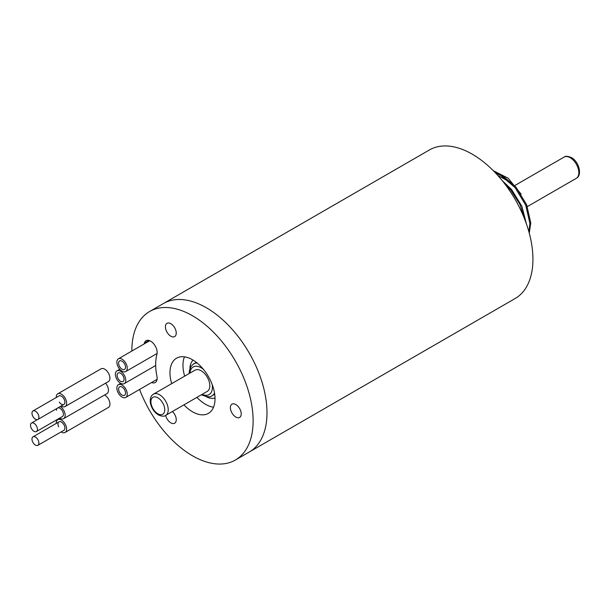 <?xml version="1.0" encoding="UTF-8"?>
<svg xmlns="http://www.w3.org/2000/svg" width="610" height="610" viewBox="0 0 610 610"><rect width="100%" height="100%" fill="white"/><g stroke="black" fill="none" stroke-linecap="round" stroke-linejoin="round"><path stroke-width="0.91" d="M139.583 389.439A85.758 49.509 -120 0 0 192.493 455.792A85.758 49.509 -120 0 0 235.368 460.039L249.231 452.041A85.758 49.509 -120 0 0 262.376 383.316A85.758 49.509 -120 0 0 206.355 307.753A85.758 49.509 -120 0 0 163.472 303.505L429.417 149.961A85.758 49.509 -120 0 1 472.3 154.208A85.758 49.509 -120 0 1 528.321 229.779A85.758 49.509 -120 0 1 515.175 298.496L249.231 452.041A85.758 49.509 -120 0 0 262.376 383.316A85.758 49.509 -120 0 0 206.355 307.753A85.758 49.509 -120 0 0 163.472 303.505L149.618 311.504A85.758 49.509 -120 0 0 131.851 351.04M529.259 233.112L530.769 222.978L526.636 204.754L515.976 187.11L501.534 174.841L494.596 171.982M528.939 231.93L529.907 223.481L525.774 205.257L515.107 187.613L500.665 175.337L495.64 173.08M526.369 223.74L521.878 206.241L511.645 189.611L502.19 180.56M525.019 220.073L519.964 204.441L510.776 190.114L504.866 183.968M521.092 194.117L508.168 178.212L493.353 170.724M509.647 181.871L497.791 175.413M165.699 415.387L207.278 391.384A12.253 7.076 -120 0 0 209.161 381.563A12.253 7.076 -120 0 0 201.155 370.766A12.253 7.076 -120 0 0 195.032 370.163L153.446 394.167A12.253 7.076 60 0 1 159.576 394.777A12.253 7.076 60 0 1 167.575 405.574A12.253 7.076 60 0 1 165.699 415.387C164.334 416.599 161.879 416.439 158.348 414.899C154.124 412.169 151.455 408.143 150.365 402.829C149.877 398.513 150.906 395.623 153.446 394.167M151.577 382.516A9.188 5.307 -120 0 0 155.253 382.516A9.188 5.307 -120 0 0 156.93 376.24A52.063 30.058 60 0 1 156.93 354.235A9.188 5.307 -120 0 0 153.903 344.048A9.188 5.307 -120 0 0 146.064 340.715A9.188 5.307 -120 0 0 144.379 343.11A70.44 40.672 -120 0 0 144.166 343.933M235.803 404.529A7.655 4.422 -120 0 0 231.975 404.148A7.655 4.422 -120 0 0 230.801 410.286A7.655 4.422 -120 0 0 235.803 417.034A7.655 4.422 -120 0 0 239.638 417.408A7.655 4.422 -120 0 0 240.805 411.277A7.655 4.422 -120 0 0 235.803 404.529M170.838 323.704A7.655 4.422 -120 0 0 167.01 323.323A7.655 4.422 -120 0 0 165.836 329.461A7.655 4.422 -120 0 0 170.838 336.209A7.655 4.422 -120 0 0 174.666 336.583A7.655 4.422 -120 0 0 175.84 330.452A7.655 4.422 -120 0 0 170.838 323.704M165.653 415.41A7.655 4.422 -120 0 0 170.838 422.837A7.655 4.422 -120 0 0 174.666 423.21A7.655 4.422 -120 0 0 172.409 411.514M213.53 407.205A31.85 18.392 60 0 1 205.486 404.278A31.85 18.392 60 0 1 196.908 397.369M184.662 376.149A31.85 18.392 60 0 1 184.449 356.835M171.669 383.652A31.85 18.392 60 0 1 176.564 358.184A31.85 18.392 60 0 1 192.493 359.763A31.85 18.392 60 0 1 213.302 387.83A31.85 18.392 60 0 1 208.422 413.359A31.85 18.392 60 0 1 192.493 411.78A31.85 18.392 60 0 1 183.915 404.872M235.368 460.039A85.758 49.509 -120 0 0 248.514 391.323A85.758 49.509 -120 0 0 192.493 315.751A85.758 49.509 -120 0 0 149.618 311.504M124.059 379.267A4.903 2.829 60 0 1 123.045 381.517A4.903 2.829 60 0 1 119.263 380.198A4.903 2.829 60 0 1 117.128 375.272A4.903 2.829 60 0 1 118.142 373.023A4.903 2.829 60 0 1 121.916 374.342A4.903 2.829 60 0 1 124.059 379.267A4.903 2.829 60 0 1 123.045 381.517A4.903 2.829 60 0 1 119.263 380.198A4.903 2.829 60 0 1 117.128 375.272A4.903 2.829 60 0 1 118.142 373.023A4.903 2.829 60 0 1 121.916 374.342A4.903 2.829 60 0 1 124.059 379.267M115.397 374.265A7.351 4.247 60 0 1 116.914 370.903A7.351 4.247 60 0 1 122.579 372.87A7.351 4.247 60 0 1 125.79 380.274A7.351 4.247 60 0 1 124.265 383.637A7.351 4.247 60 0 1 118.607 381.669A7.351 4.247 60 0 1 115.397 374.265M57.935 407.861A4.903 2.829 60 0 1 61.541 409.638A4.903 2.829 60 0 1 63.417 414.281A4.903 2.829 -120 0 0 61.541 409.638A4.903 2.829 -120 0 0 57.935 407.861A4.903 2.829 60 0 1 61.541 409.638A4.903 2.829 60 0 1 63.417 414.281A4.903 2.829 60 0 1 62.403 416.523A4.903 2.829 -120 0 0 63.417 414.281A4.903 2.829 60 0 1 62.403 416.523L36.417 431.529A4.903 2.829 -120 0 0 37.431 429.287A4.903 2.829 -120 0 0 35.288 424.354A4.903 2.829 -120 0 0 31.514 423.043A4.903 2.829 -120 0 0 30.5 425.284A4.903 2.829 -120 0 0 32.643 430.218A4.903 2.829 -120 0 0 36.417 431.529M60.306 406.496A7.351 4.247 60 0 1 65.148 415.28A7.351 4.247 60 0 1 63.631 418.643A7.351 4.247 60 0 1 59.666 418.102M105.553 383.202A7.351 4.247 60 0 1 108.466 390.27A7.351 4.247 60 0 1 106.941 393.641L63.631 418.643M56.486 410.278A4.903 2.829 60 0 1 57.134 408.326A4.903 2.829 60 0 0 56.486 410.278M119.956 367.136A4.903 2.829 60 0 1 119.621 360.937A4.903 2.829 60 0 1 124.173 363.217A4.903 2.829 60 0 1 124.516 369.424A4.903 2.829 60 0 1 119.956 367.136A4.903 2.829 60 0 1 119.621 360.937A4.903 2.829 60 0 1 124.173 363.217A4.903 2.829 60 0 1 124.516 369.424A4.903 2.829 60 0 1 119.956 367.136M125.233 362.241A7.351 4.247 60 0 1 125.744 371.543A7.351 4.247 60 0 1 118.904 368.112A7.351 4.247 60 0 1 118.393 358.81A7.351 4.247 60 0 1 125.233 362.241M32.993 410.949L58.979 395.943A4.903 2.829 60 0 1 63.539 398.231A4.903 2.829 -120 0 0 58.979 395.943A4.903 2.829 60 0 1 63.539 398.231A4.903 2.829 60 0 1 63.882 404.43A4.903 2.829 60 0 1 59.322 402.142A4.903 2.829 60 0 0 63.882 404.43A4.903 2.829 -120 0 0 63.539 398.231A4.903 2.829 60 0 1 63.882 404.43L37.889 419.436A4.903 2.829 -120 0 0 37.545 413.229A4.903 2.829 -120 0 0 32.993 410.949A4.903 2.829 -120 0 0 33.336 417.149A4.903 2.829 -120 0 0 37.889 419.436M56.242 397.522A7.351 4.247 60 0 1 57.752 393.824A7.351 4.247 60 0 1 64.591 397.247A7.351 4.247 60 0 1 65.102 406.55A7.351 4.247 60 0 1 61.137 406.016M57.752 393.824L101.069 368.814A7.351 4.247 60 0 1 107.901 372.245A7.351 4.247 60 0 1 108.42 381.547L65.102 406.55M119.263 391.803A4.903 2.829 60 0 1 119.621 386.824A4.903 2.829 60 0 1 124.875 390.331A4.903 2.829 60 0 1 124.516 395.31A4.903 2.829 60 0 1 119.263 391.803A4.903 2.829 60 0 1 119.621 386.824A4.903 2.829 60 0 1 124.875 390.331A4.903 2.829 60 0 1 124.516 395.31A4.903 2.829 60 0 1 119.263 391.803M126.27 389.965A7.351 4.247 60 0 1 125.744 397.43A7.351 4.247 60 0 1 117.86 392.169A7.351 4.247 60 0 1 118.393 384.704A7.351 4.247 60 0 1 126.27 389.965M32.993 436.836L58.979 421.83A4.903 2.829 60 0 1 64.233 425.345A4.903 2.829 -120 0 0 58.979 421.83A4.903 2.829 60 0 0 58.629 426.809A4.903 2.829 60 0 1 58.979 421.83A4.903 2.829 60 0 1 64.233 425.345A4.903 2.829 60 0 1 63.882 430.317A4.903 2.829 -120 0 0 64.233 425.345A4.903 2.829 60 0 1 63.882 430.317L37.889 445.323A4.903 2.829 -120 0 0 38.247 440.344A4.903 2.829 -120 0 0 32.993 436.836A4.903 2.829 -120 0 0 32.635 441.815A4.903 2.829 -120 0 0 37.889 445.323M56.242 423.416A7.351 4.247 60 0 1 57.752 419.711A7.351 4.247 60 0 1 65.636 424.979A7.351 4.247 60 0 1 65.102 432.444A7.351 4.247 60 0 1 61.137 431.903M104.6 394.99A7.351 4.247 60 0 1 108.946 399.969A7.351 4.247 60 0 1 108.42 407.434L65.102 432.444M157.845 413.778A9.798 5.658 -120 0 0 164.769 409.775A9.798 5.658 -120 0 0 157.845 397.773A9.798 5.658 -120 0 0 150.914 401.776A9.798 5.658 -120 0 0 157.845 413.778M564.059 157.105C565.417 155.893 567.864 156.053 571.41 157.586C578.951 161.421 582.542 175.466 576.313 178.318A12.253 7.076 -120 0 0 578.188 168.505A12.253 7.076 -120 0 0 570.19 157.708A12.253 7.076 -120 0 0 564.059 157.105L515.145 185.349M214.537 393.145A18.376 10.606 60 0 1 212.074 395.684C210.74 397.369 207.27 397.11 201.666 394.899L201.43 394.762M202.192 394.319A15.929 9.196 -120 0 0 212.188 384.521M203.42 369.34A15.929 9.196 -120 0 0 201.155 367.769A15.929 9.196 -120 0 0 189.939 373.099M196.313 362.348L193.698 363.857A18.376 10.606 60 0 1 197.129 362.996M148.977 340.456L144.379 343.11M215.01 398.025A22.052 12.734 60 0 1 206.027 396.576M189.901 368.646A22.052 12.734 60 0 1 193.134 360.144M527.36 206.584L576.313 178.318M212.074 395.684L214.689 394.174M193.698 363.857L191.166 366.175L189.382 370.712L189.176 373.541M116.914 370.903L119.781 369.248M124.265 383.637L155.687 365.497M31.514 423.043L37.454 419.611M125.744 371.543L157.09 353.449M118.393 358.81L149.74 340.715M125.744 397.43L157.09 379.336M118.393 384.704L120.734 383.347M57.752 419.711L60.093 418.361"/></g></svg>

